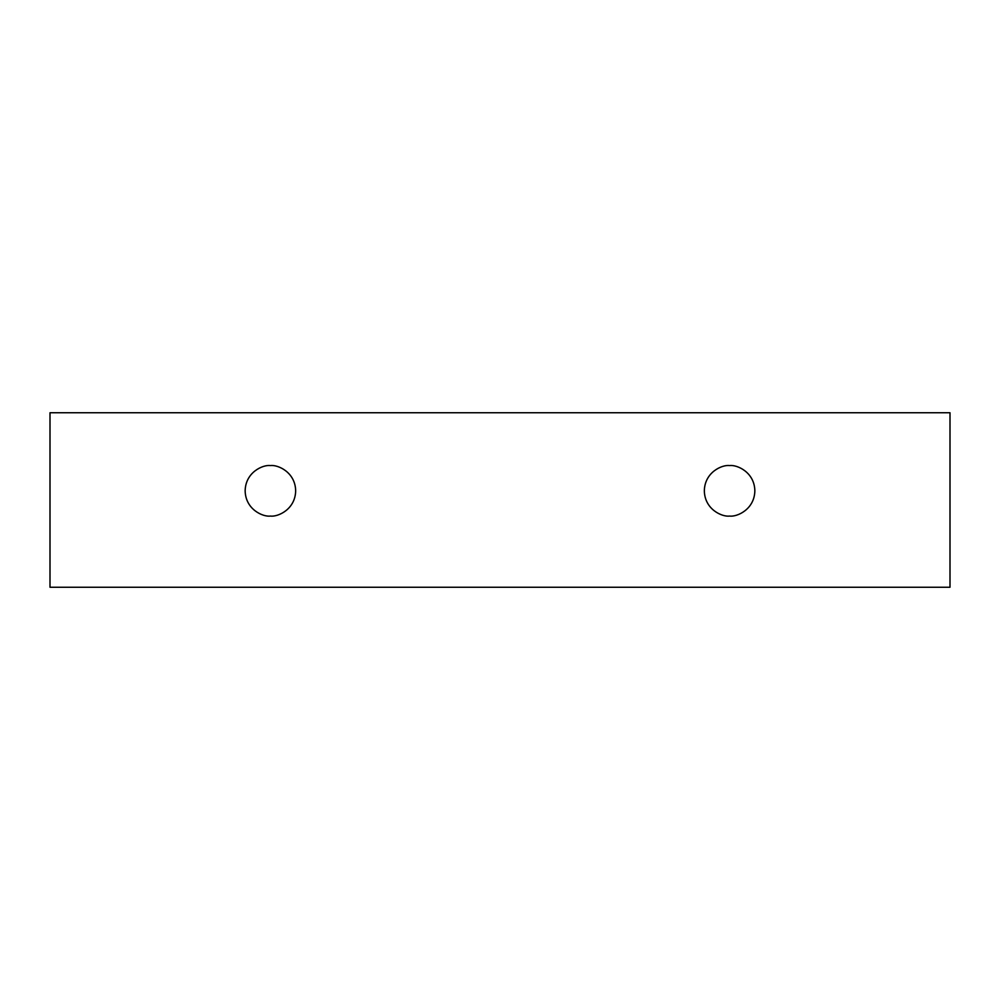 <?xml version="1.0" encoding="UTF-8"?>
<svg xmlns="http://www.w3.org/2000/svg" width="1000" height="1000" viewBox="0 0 1000 1000"><rect width="100%" height="100%" fill="white"/><g stroke="black" fill="none" stroke-linecap="round" stroke-linejoin="round"><path stroke-width="1.5" d="M50 412.75L950 412.75L950 587.25L50 587.25L50 412.75L50 587.25L950 587.25L950 412.75L50 412.75M729.587 516.075C722.2 517.087 704.675 509.513 704.338 490.812C704.675 472.125 722.2 464.55 729.587 465.562C736.975 464.55 754.5 472.125 754.85 490.812C754.5 509.513 736.975 517.087 729.587 516.075C736.975 517.087 754.5 509.513 754.85 490.812C754.5 472.125 736.975 464.55 729.587 465.562C722.2 464.55 704.675 472.125 704.338 490.812C704.675 509.513 722.2 517.087 729.587 516.075M270.413 516.075C263.025 517.087 245.5 509.513 245.15 490.812C245.5 472.125 263.025 464.55 270.413 465.562C277.8 464.55 295.325 472.125 295.663 490.812C295.325 509.513 277.8 517.087 270.413 516.075C277.8 517.087 295.325 509.513 295.663 490.812C295.325 472.125 277.8 464.55 270.413 465.562C263.025 464.55 245.5 472.125 245.15 490.812C245.5 509.513 263.025 517.087 270.413 516.075"/></g></svg>

